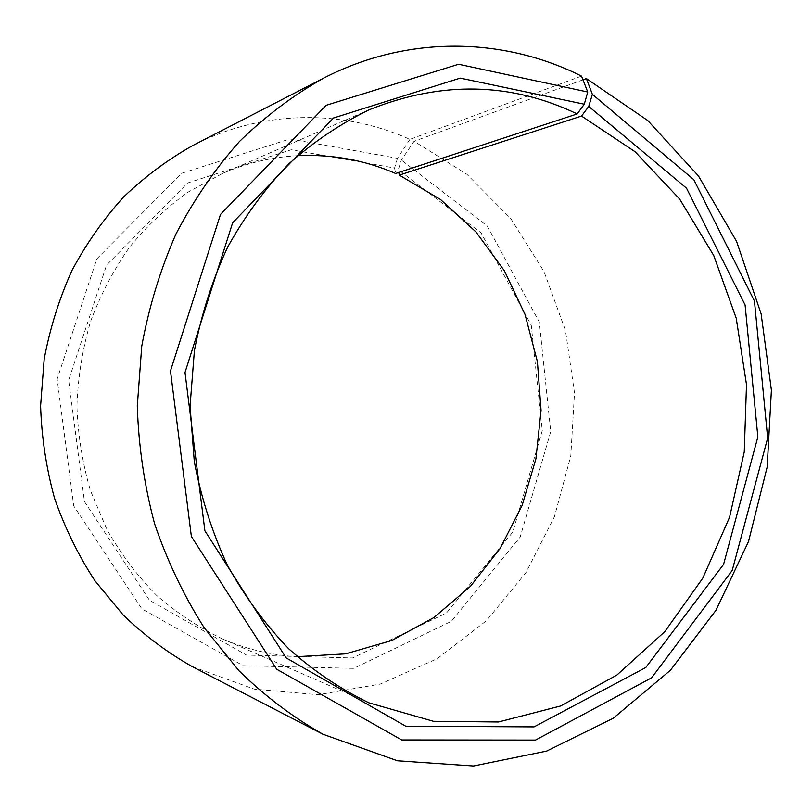<?xml version="1.0" encoding="UTF-8"?>
<svg xmlns="http://www.w3.org/2000/svg" width="812" height="812" viewBox="0 0 812 812"><rect width="100%" height="100%" fill="white"/><g stroke="black" fill="none" stroke-linecap="round" stroke-linejoin="round"><path stroke-width="0.61" stroke-dasharray="4.06 3.04" d="M297.7 155.681C272.02 157.041 246.96 162.968 222.518 173.463L188.151 192.089C166.501 207.557 146.962 225.939 129.514 247.224C113.548 269.949 100.586 294.665 90.609 321.359C82.54 348.855 77.982 377.052 76.927 405.97C77.922 434.877 82.438 463.084 90.447 490.6L106.951 529.607C120.866 553.967 137.36 575.84 156.452 595.216C176.752 612.928 198.615 627.432 222.072 638.75C246.493 649.285 271.543 655.264 297.222 656.675M581.524 76.105L409.908 139.38C343.527 109.356 262.723 109.366 192.85 145.49M192.353 666.662L254.288 689.134L318.142 694.727L380.168 684.11L437.14 658.745L486.429 620.733L526.024 572.48L554.464 516.625L570.795 455.857L574.5 392.927L565.477 330.575L543.989 271.533L510.728 218.54L466.87 174.275L414.069 141.298L401.341 160.055L398.296 169.667L398.793 172.448M582.975 79.82L414.069 141.298M409.908 139.38L397.464 158.31L289.945 138.953L181.746 173.25L96.882 258.805L57.155 379.072L73.73 505.927L141.867 608.858L243.235 665.728L353.768 668.357L451.421 621.281L520.198 536.986L550.729 431.558L539.32 322.151L487.312 226.061L401.341 160.055M397.464 158.31L394.561 168.003L291.285 149.753L187.653 182.964L106.555 265.108L68.665 380.249L84.468 501.633L149.52 600.301L246.513 655.091L352.56 657.964L446.488 613.009L512.798 532.073L542.264 430.614L531.251 325.287L481.08 232.902L398.296 169.667M394.561 168.003L395.617 173.484M222.072 638.75L368.942 702.847M222.518 173.463L369.511 109.64"/><path stroke-width="1.22" d="M297.7 155.681C332.037 154.118 364.669 160.045 395.617 173.484L577.2 113.934C510.91 82.225 441.677 80.794 369.511 109.64C340.898 123.434 314.082 141.43 289.082 163.628C265.504 188.059 245.051 215.84 227.736 246.97C212.521 279.643 201.406 314.193 194.403 350.611L190.059 406.071L194.291 461.551C201.234 497.979 212.277 532.55 227.431 565.253C244.696 596.414 265.088 624.225 288.625 648.707C313.584 670.956 340.36 689.002 368.942 702.847L433.415 721.3L498.487 721.99L560.625 705.983L616.866 675.087L664.845 631.594L702.827 578.103L729.562 517.285L744.259 451.878L746.502 384.624L736.23 318.253L713.728 255.486L679.654 199.072L635.055 151.722L581.524 116.065L588.741 106.423L592.364 94.324L586.386 78.581L582.975 79.82M297.222 656.675L345.638 653.843L391.78 640.485L433.841 617.597L470.331 586.457L500.06 548.547L522.126 505.44L535.92 458.8L541.056 410.314L537.412 361.685L525.08 314.609L504.384 270.782L475.903 231.877L440.49 199.488L399.271 175.118L581.524 116.065M577.2 113.934L584.295 104.21L460.242 78.114L333.468 118.014L232.628 222.803L185.004 372.505L204.898 530.804L286.21 657.953L405.726 726.192L534.073 726.882L645.804 667.505L723.573 564.391L757.86 436.927L745.081 304.936L686.516 188.181L588.741 106.423M584.295 104.21L587.746 92L458.618 64.249L326.18 105.296L220.499 214.439L170.479 370.942L191.378 536.519L276.689 669.22L401.717 739.955L535.524 740.077L651.61 677.827L732.201 570.46L767.675 438.084L754.46 301.069L693.824 179.685L592.364 94.324M587.746 92L581.524 76.105C504.029 37.261 408.101 34.5 323.572 78.165C293.518 95.065 265.494 116.167 239.51 141.45C215.048 168.947 193.885 199.742 176.031 233.856C160.37 269.482 148.941 306.946 141.745 346.247L137.299 406.02C138.578 446.214 144.343 485.474 154.595 523.791C167.292 561.051 183.816 595.693 204.167 627.696L239.002 670.793C264.945 696.128 292.929 717.28 322.943 734.241L397.444 760.793L473.508 766L546.669 751.09L613.253 718.244L670.377 670.286L715.961 610.299L748.532 541.482L767.167 467.042L771.4 390.115L761.118 313.848L736.565 241.377L698.411 175.879L647.783 120.552L586.386 78.581M323.572 78.165L192.85 145.49C168.023 159.416 144.972 176.559 123.678 196.91C103.692 218.935 86.448 243.458 71.953 270.467C59.266 298.613 50.009 328.129 44.193 359.005L40.6 405.929C41.635 437.465 46.294 468.311 54.597 498.466C64.869 527.83 78.287 555.235 94.852 580.671L123.282 615.11C144.536 635.502 167.556 652.686 192.353 666.662L322.943 734.241M398.793 172.448L399.271 175.118"/></g></svg>
